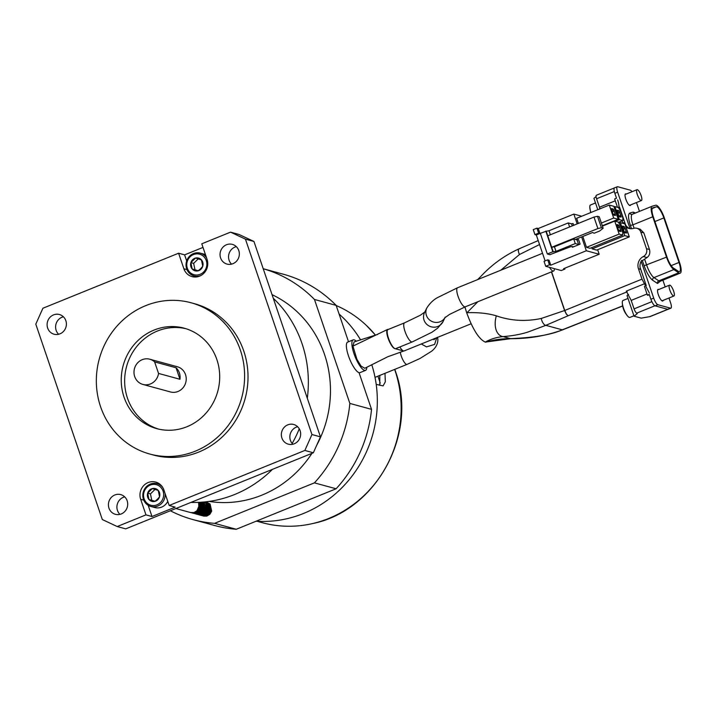 <?xml version="1.0" encoding="UTF-8"?>
<svg xmlns="http://www.w3.org/2000/svg" width="716" height="716" viewBox="0 0 716 716"><rect width="100%" height="100%" fill="white"/><g stroke="black" fill="none" stroke-linecap="round" stroke-linejoin="round"><path stroke-width="1.07" d="M412.237 341.935A10.293 2.819 67.9 0 1 405.032 331.49A10.293 2.819 67.9 0 1 404.504 322.871L387.965 329.575A10.293 2.819 67.9 0 0 388.484 338.203A10.293 2.819 67.9 0 0 395.08 348.665A10.293 2.819 67.9 0 0 395.697 348.647L412.237 341.935L431.963 332.242L437.655 328.161L442.927 321.806L445.003 317.618M549.449 267.31A10.293 2.819 67.9 0 0 553.558 271.033A10.293 2.819 67.9 0 0 554.363 268.652M399.841 346.965A10.293 2.819 67.9 0 0 403.403 350.93A10.293 2.819 67.9 0 0 403.958 350.938L387.759 356.756L364.775 368.275L360.989 366.019L356.953 359.36L352.934 346.114L387.463 329.494A10.293 2.819 67.9 0 0 388.448 339.196A10.293 2.819 67.9 0 0 394.65 348.549L403.403 350.938M388.233 329.467L388.144 329.45A10.293 2.819 67.9 0 0 387.463 329.494M114.837 494.98A10.203 9.612 -74.7 0 0 108.411 505.066A10.203 9.612 -74.7 0 0 115.366 514.303A10.203 9.612 -74.7 0 0 121.281 513.927A10.203 9.612 -74.7 0 0 127.708 503.849A10.203 9.612 -74.7 0 0 120.744 494.613A10.203 9.612 -74.7 0 0 114.837 494.98M119.921 514.365A10.203 9.612 105.3 0 1 123.331 497.307A10.203 9.612 105.3 0 1 124.7 496.868M53.53 314.888A10.203 9.612 -74.7 0 0 47.104 324.975A10.203 9.612 -74.7 0 0 54.058 334.211A10.203 9.612 -74.7 0 0 59.974 333.835A10.203 9.612 -74.7 0 0 66.4 323.757A10.203 9.612 -74.7 0 0 59.437 314.521A10.203 9.612 -74.7 0 0 53.53 314.888M58.614 334.274A10.203 9.612 105.3 0 1 62.023 317.215A10.203 9.612 105.3 0 1 63.393 316.776M287.778 424.848A10.203 9.612 -74.7 0 0 281.352 434.934A10.203 9.612 -74.7 0 0 288.315 444.171A10.203 9.612 -74.7 0 0 294.222 443.795A10.203 9.612 -74.7 0 0 300.648 433.717A10.203 9.612 -74.7 0 0 293.694 424.481A10.203 9.612 -74.7 0 0 287.778 424.848M292.862 444.233A10.203 9.612 105.3 0 1 296.272 427.175A10.203 9.612 105.3 0 1 297.641 426.736M226.471 244.756A10.203 9.612 -74.7 0 0 220.045 254.842A10.203 9.612 -74.7 0 0 226.999 264.079A10.203 9.612 -74.7 0 0 232.915 263.703A10.203 9.612 -74.7 0 0 239.341 253.625A10.203 9.612 -74.7 0 0 232.378 244.389A10.203 9.612 -74.7 0 0 226.471 244.756M231.554 264.141A10.203 9.612 105.3 0 1 234.964 247.083A10.203 9.612 105.3 0 1 236.334 246.644M356.264 341.255A16.459 4.511 67.9 0 0 353.158 339.876A16.459 4.511 67.9 0 0 353.99 353.668A16.459 4.511 67.9 0 0 365.527 370.387A16.459 4.511 67.9 0 0 366.798 367.227M353.158 339.876L347.654 342.114A16.459 4.511 67.9 0 0 348.486 355.906A16.459 4.511 67.9 0 0 359.038 372.642L371.532 409.346A130.258 122.633 105.3 0 1 336.099 488.777L236.262 529.267A130.258 122.633 105.3 0 1 214.693 525.526L193.016 519.601A130.258 122.633 105.3 0 1 170.354 510.759M202.995 247.405L184.612 254.86L178.588 253.213L183.887 268.777A13.004 12.244 -74.7 0 0 192.049 276.618A13.004 12.244 -74.7 0 0 199.585 276.143A13.004 12.244 -74.7 0 0 207.067 259.38L201.769 243.807L230.534 232.145L239.028 234.472L253.938 241.462L245.436 239.144L230.534 232.145M272.044 294.652A109.065 102.674 105.3 0 1 316.651 445.361M311.916 453.353A109.065 102.674 105.3 0 1 261.796 495.177A109.065 102.674 105.3 0 1 209.099 501.406M150.467 383.946A13.067 12.306 -74.7 0 0 158.549 373.43L179.967 379.274A13.067 12.306 -74.7 0 0 176.046 367.755L154.629 361.902A13.067 12.306 -74.7 0 0 149.787 359.217A13.067 12.306 -74.7 0 0 142.216 359.692A13.067 12.306 -74.7 0 0 133.99 372.597A13.067 12.306 -74.7 0 0 142.896 384.429A13.067 12.306 -74.7 0 0 150.467 383.946M142.896 384.429L170.435 391.947A13.067 12.306 -74.7 0 0 178.007 391.473A13.067 12.306 -74.7 0 0 186.223 378.567A13.067 12.306 -74.7 0 0 177.317 366.735L149.787 359.217M185.883 328.689A52.062 49.01 -74.7 0 0 157.422 331.025A52.062 49.01 -74.7 0 0 124.647 381.512A52.062 49.01 -74.7 0 0 158.469 429.072M154.029 330.094A52.062 49.01 -74.7 0 0 121.264 381.512A52.062 49.01 -74.7 0 0 156.759 428.633A52.062 49.01 -74.7 0 0 186.93 426.736A52.062 49.01 -74.7 0 0 219.687 375.318A52.062 49.01 -74.7 0 0 184.2 328.197A52.062 49.01 -74.7 0 0 154.029 330.094M195.244 451.178A78.402 73.811 -74.7 0 0 244.586 373.743A78.402 73.811 -74.7 0 0 191.136 302.787A78.402 73.811 -74.7 0 0 145.706 305.642A78.402 73.811 -74.7 0 0 96.365 383.087A78.402 73.811 -74.7 0 0 149.814 454.042A78.402 73.811 -74.7 0 0 195.244 451.178M149.814 454.042L153.215 454.973A78.402 73.811 -74.7 0 0 198.645 452.109A78.402 73.811 -74.7 0 0 247.987 374.674A78.402 73.811 -74.7 0 0 194.537 303.709L191.136 302.787M272.429 469.365A117.084 110.237 105.3 0 1 234.624 494.505A117.084 110.237 105.3 0 1 190.957 502.408M339.098 314.064A117.29 110.425 105.3 0 1 360.613 339.921M371.765 364.668A117.29 110.425 105.3 0 1 303.477 513.488A117.29 110.425 105.3 0 1 256.095 521.221M377.681 334.408L354.08 341.917L352.934 346.114M336.144 305.383L314.458 299.458A130.258 122.633 105.3 0 0 263.22 268.733L283.348 274.219A130.258 122.633 105.3 0 1 336.144 305.383L348.522 341.756M314.458 299.458L349.856 403.421A130.258 122.633 105.3 0 1 314.413 482.861L214.576 523.342A130.258 122.633 105.3 0 1 193.016 519.601M371.532 409.346L349.856 403.421M273.27 298.259A117.084 110.237 105.3 0 1 307.307 398.257M299.261 428.803A117.084 110.237 105.3 0 1 292.155 443.481M178.588 253.213L42.906 308.238L35.8 324.16L102.316 519.539L117.218 526.537L125.721 528.864L313.348 452.772L304.846 450.454L311.952 434.531L245.436 239.144M311.952 434.531L320.446 436.85L253.938 241.462M320.446 436.85L313.348 452.772M117.218 526.537L145.975 514.876L140.676 499.312A13.004 12.244 -74.7 0 1 143.325 486.012A13.004 12.244 -74.7 0 1 155.694 482.065A13.004 12.244 -74.7 0 1 163.866 489.905L169.164 505.478L304.846 450.454M148.185 505.317L151.998 516.522L175.187 507.125L169.164 505.478M151.998 516.522L145.975 514.876M154.629 361.902L158.549 373.43M236.262 529.267L214.576 523.342M336.099 488.777L314.413 482.861M179.967 379.274L176.046 367.755M158.594 483.3A13.004 12.244 -74.7 0 0 156.41 483.524M193.41 275.732A13.004 12.244 -74.7 0 0 195.182 277.029M184.612 254.86L186.679 260.928M165.101 493.548A11.814 11.125 105.3 0 1 161.467 503.572A11.814 11.125 105.3 0 1 150.87 506.472L154.799 507.546A11.814 11.125 -74.7 0 0 165.387 504.646A11.814 11.125 -74.7 0 0 167.768 501.37M160.339 502.614A10.633 10.006 -74.7 0 0 161.073 487.641A10.633 10.006 -74.7 0 0 146.869 487.327A10.633 10.006 -74.7 0 0 146.136 502.301A10.633 10.006 -74.7 0 0 160.339 502.614M150.87 506.472A11.814 11.125 105.3 0 1 143.102 498.059A11.814 11.125 105.3 0 1 146.503 486.585A11.814 11.125 105.3 0 1 157.099 483.685A11.814 11.125 105.3 0 1 162.774 487.533M157.78 499.723A6.605 6.211 -74.7 0 0 152.302 488.589A6.605 6.211 -74.7 0 0 148.964 499.526A6.605 6.211 -74.7 0 0 157.78 499.723M157.511 499.159L159.543 496.806L158.236 490.424L152.302 488.589L147.666 493.136L148.964 499.526L154.907 501.361L157.511 499.159M209.054 512.898L210.325 510.633L209.475 506.069M208.92 512.862L210.191 510.598L209.564 506.364M206.342 513.739L207.989 512.611L209.26 510.338L208.419 505.782M206.539 513.551L209.126 510.302L208.508 506.069M205.277 513.453L206.933 512.325L208.195 510.052L207.354 505.487M205.474 513.265L208.061 510.016L207.443 505.782M204.212 513.157L205.868 512.029L207.139 509.765L206.289 505.201M204.409 512.969L207.005 509.72L206.378 505.487M203.353 512.683L205.94 509.434L205.322 505.201M202.288 512.396L204.874 509.148L204.257 504.914M201.76 505.756L201.357 506.248M200.766 507.304L200.391 508.673M200.355 509.085L200.346 509.64M200.364 509.882L200.462 510.499M201.205 512.208L201.581 512.674M202.44 513.444L202.941 513.694M203.595 513.909L204.329 514.043M204.499 514.052L206.038 513.846M200.802 506.892L200.22 509.049M200.212 509.336L200.229 509.846M200.256 510.069L200.364 510.606M201.124 512.244L201.5 512.692M203.469 513.873L204.364 514.016M204.543 514.016L206.208 513.703M200.695 505.46L200.292 505.952M199.701 507.009L199.325 508.387M199.299 509.595L199.397 510.213M199.433 510.356L199.576 510.821M200.149 511.922L200.516 512.379M201.509 513.184L202.01 513.435M202.539 513.623L203.272 513.748M203.442 513.766L204.982 513.56M199.746 506.606L199.155 508.754M199.191 509.774L199.299 510.32M199.334 510.445L199.496 510.92M200.068 511.958L200.444 512.405M201.366 513.148L203.022 512.835M201.438 513.184L201.885 513.399M202.404 513.587L203.308 513.721M203.487 513.73L205.143 513.408M199.639 505.174L199.236 505.666M198.243 509.3L198.341 509.926M198.699 510.964L198.976 511.475M199.084 511.627L199.46 512.092M198.135 509.488L198.234 510.025M199.003 511.663L199.379 512.119M198.019 511.34L198.395 511.806M200.408 513.041L201.142 513.166M201.312 513.184L202.852 512.978M203.156 512.871L204.803 511.743M197.938 511.376L198.314 511.824M200.274 513.005L201.178 513.148M202.091 512.575L203.747 511.448M198.905 511.707L200.552 510.58M199.102 511.519L200.426 510.544M190.537 512.54L193.929 512.575L196.989 510.759L199.102 505.63A7.214 6.793 105.3 0 1 190.384 512.495L175.85 508.53M190.608 512.558L194.063 512.611L197.124 510.803L198.95 507.59L198.538 502.372M191.288 512.728L194.994 512.871L198.046 511.054L199.88 507.85L199.325 502.337M191.36 512.737L195.128 512.907L198.18 511.09L200.015 507.886L199.442 502.328M192.353 513.014L196.059 513.157L199.111 511.34L200.945 508.136L200.203 502.283M192.425 513.032L196.184 513.193L199.245 511.376L201.08 508.172L200.31 502.283M193.418 513.309L197.115 513.453L200.176 511.636L202.001 508.432L201.053 502.238M193.946 513.47L197.249 513.488L200.31 511.672L202.136 508.467L201.16 502.229M194.036 513.39L198.18 513.739L201.232 511.922L203.067 508.718L201.867 502.176M194.546 513.614L198.314 513.775L201.366 511.958L203.201 508.754L201.966 502.176M195.54 513.891L199.245 514.025L202.297 512.217L204.132 509.004L202.646 502.122M196.068 514.052L199.37 514.07L202.431 512.253L204.266 509.049L202.744 502.113M196.605 514.178L200.301 514.321L203.362 512.504L205.197 509.3L203.389 502.059M197.133 514.339L200.435 514.357L203.496 512.54L205.322 509.336L203.478 502.05M197.67 514.464L201.366 514.607L204.427 512.79L206.253 509.586L204.078 501.997M198.189 514.634L201.5 514.643L204.552 512.826L206.387 509.622L204.158 501.988M198.726 514.759L202.431 514.902L205.483 513.086L207.318 509.882L205.716 502.856L204.704 501.934M199.254 514.92L202.565 514.938L205.617 513.121L207.452 509.917L205.85 502.892L204.776 501.925M199.791 515.046L203.487 515.189L206.548 513.372L208.383 510.168L206.781 503.142L205.25 501.88M200.319 515.216L203.621 515.225L206.682 513.408L208.508 510.204L206.915 503.178L205.313 501.871M200.856 515.341L204.552 515.484L207.613 513.667L209.439 510.463L207.846 503.438L205.689 501.835M201.375 515.502L204.686 515.52L207.738 513.703L209.573 510.499L207.971 503.473L205.734 501.827M201.912 515.627L205.617 515.771L208.669 513.954L210.504 510.75L208.902 503.724L205.948 501.8L209.036 503.76L210.638 510.785L208.804 513.99L205.752 515.806L202.44 515.788M202.977 515.923L206.673 516.057L209.734 514.249L211.569 511.036L209.967 504.01L206.235 501.889M203.505 516.084L206.808 516.093L209.869 514.285L211.703 511.072L210.101 504.055L206.306 501.916M206.235 501.907L205.752 501.835M191.718 512.719L192.291 512.996M191.915 512.808L192.362 513.005M192.908 513.095L193.356 513.283M194.815 512.361L195.191 512.808M197.151 514.258L197.598 514.446M155.023 489.422L150.45 493.897L151.756 500.287L154.996 501.29M150.45 493.897L147.666 493.136M151.756 500.287L148.964 499.526M205.456 254.636A11.814 11.125 -74.7 0 0 204.23 254.225L200.31 253.151A11.814 11.125 105.3 0 1 206.53 257.787M203.541 272.08A10.633 10.006 -74.7 0 0 204.275 257.107A10.633 10.006 -74.7 0 0 190.08 256.793A10.633 10.006 -74.7 0 0 189.346 271.767A10.633 10.006 -74.7 0 0 203.541 272.08M200.928 275.508A11.814 11.125 105.3 0 1 194.081 275.937A11.814 11.125 105.3 0 1 186.312 267.524A11.814 11.125 105.3 0 1 189.713 256.051A11.814 11.125 105.3 0 1 200.31 253.151M200.99 269.189A6.605 6.211 -74.7 0 0 195.513 258.055A6.605 6.211 -74.7 0 0 192.174 268.992A6.605 6.211 -74.7 0 0 200.99 269.189M200.722 268.625L202.753 266.271L201.447 259.89L195.513 258.055L190.877 262.602L192.174 268.992L198.117 270.827L200.722 268.625M198.225 258.888L193.66 263.372L194.967 269.753L198.207 270.755M193.66 263.372L190.877 262.602M194.967 269.753L192.174 268.992M436.769 337.701L434.63 344.405L426.557 346.875L421.285 343.984M336.189 305.517A114.99 108.259 105.3 0 1 366.243 325.288A114.99 108.259 105.3 0 1 375.506 335.195M394.641 369.411A114.99 108.259 105.3 0 1 395.581 372.204A114.99 108.259 105.3 0 1 312.042 523.691A114.99 108.259 105.3 0 1 262.119 522.653L257.134 521.284M379.838 375.417L379.757 385.333M376.195 384.358L383.078 385.888L385.333 381.816L384.984 373.331M625.972 227.035A9.72 9.156 -74.7 0 0 628.845 228.431A9.72 9.156 -74.7 0 0 633.732 228.341A6.274 5.907 105.3 0 1 640.82 232.074L646.476 248.676A6.274 5.907 105.3 0 1 643.335 256.543A9.72 9.156 -74.7 0 0 638.466 268.751L642.001 279.133L564.593 310.52L566.302 314.073L568.092 315.783L627.18 291.815M551.588 271.829L564.745 310.467L566.401 314.029L568.092 315.783L545.834 325.341A6.784 2.989 -106.2 0 1 541.251 318.468C525.678 321.735 510.705 320.858 496.322 315.837C488.133 313.357 478.351 312.319 466.975 312.704L477.876 301.722M637.374 189.677A5.853 1.602 -112.1 0 1 640.927 195.065A5.853 1.602 -112.1 0 1 641.42 200.534A5.853 1.602 -112.1 0 1 641.071 200.543A5.853 1.602 -112.1 0 1 637.517 195.146A5.853 1.602 -112.1 0 1 637.025 189.677A5.853 1.602 -112.1 0 1 637.374 189.677M669.872 285.147A5.853 1.602 -112.1 0 1 673.425 290.535A5.853 1.602 -112.1 0 1 673.926 296.003A5.853 1.602 -112.1 0 1 673.577 296.012A5.853 1.602 -112.1 0 1 670.024 290.615A5.853 1.602 -112.1 0 1 669.523 285.156A5.853 1.602 -112.1 0 1 669.872 285.147M628.004 298.438L623.01 300.46A9.147 2.506 67.9 0 0 622.302 302.653A9.147 2.506 67.9 0 0 627.851 316.338A9.147 2.506 67.9 0 0 629.337 317.43A9.147 2.506 67.9 0 0 629.883 317.421L633.911 315.783M622.15 220.841L622.741 222.569A9.72 9.156 -74.7 0 0 623.063 223.383M622.741 222.569L624.782 223.124A9.72 9.156 -74.7 0 0 629.883 228.646M642.001 279.133L649.358 293.041M617.631 199.862C618.919 203.8 619.268 206.539 618.687 208.079M638.466 268.751L640.507 269.305A9.72 9.156 -74.7 0 1 641.706 260.382L642.458 260.588L647.022 257.554C649.528 255.594 650.352 252.909 649.484 249.49L643.827 232.888L640.202 229.192L636.882 228.288M647.004 293.99L631.19 300.407L634.072 308.882A4.18 1.146 67.9 0 0 636.748 313.134L637.258 313.635L634.054 316.186L641.187 318.137L649.672 316.66A4.18 1.146 67.9 0 0 649.922 316.651L667.992 309.321M631.19 300.407L626.285 291.135L644.454 283.769M599.972 208.83L599.462 207.228L615.286 200.811M614.418 187.932L596.365 195.253A4.18 1.146 67.9 0 0 596.58 198.753L599.462 207.228M597.806 209.716L593.922 198.305L596.07 196.596M551.445 271.892L564.593 310.52L541.251 318.468M519.735 248.694A6.784 2.658 58.2 0 0 519.127 248.792A6.784 2.658 58.2 0 0 519.476 254.52L539.542 244.523M634.054 316.186L627.028 295.574L628.514 294.383M464.917 306.976L466.707 312.82C472.846 329.512 479.031 339.268 485.287 342.087C490.585 339.044 496.537 337.218 503.124 336.61L510.508 338.623C534.234 337.648 551.481 334.721 562.257 329.834L622.634 305.884M538.199 240.585L519.127 248.792C505.63 254.941 493.673 263.318 483.246 273.915L479.953 277.307A18.535 7.196 24.9 0 0 479.174 278.989M622.66 306L562.481 329.897A6.784 0.985 77 0 1 562.257 329.834L545.834 325.341L528.014 332.027C520.845 334.318 512.549 335.849 503.124 336.61A18.535 11.402 -72.7 0 1 496.322 315.837M595.506 202.968L590.503 204.991A9.147 2.506 67.9 0 0 589.796 207.184A9.147 2.506 67.9 0 0 590.915 212.509M485.672 342.194C493.44 339.823 501.719 338.632 510.508 338.623A18.535 0.456 106.9 0 0 510.526 338.704L485.287 342.087M630.626 204.91A6.274 1.718 -112.1 0 1 630.214 205.528A6.274 1.718 -112.1 0 1 629.838 205.537A6.274 1.718 -112.1 0 1 626.035 199.764A6.274 1.718 -112.1 0 1 625.498 193.902A6.274 1.718 -112.1 0 1 625.873 193.893A6.274 1.718 -112.1 0 1 626.232 194.063M663.132 300.38A6.274 1.718 -112.1 0 1 662.712 300.997A6.274 1.718 -112.1 0 1 662.336 301.006A6.274 1.718 -112.1 0 1 658.532 295.234A6.274 1.718 -112.1 0 1 658.004 289.371A6.274 1.718 -112.1 0 1 658.38 289.362A6.274 1.718 -112.1 0 1 658.729 289.533M679.448 273.163A12.584 3.446 -112.1 0 1 678.678 272.796L673.819 269.574A12.584 3.446 -112.1 0 1 666.515 257.142L652.777 216.787A12.584 3.446 -112.1 0 1 652.142 206.235A12.584 3.446 -112.1 0 1 652.249 206.208L655.686 205.25A12.584 3.446 -112.1 0 1 664.403 218.067L679.565 262.602A12.584 3.446 -112.1 0 1 680.2 273.145A12.584 3.446 -112.1 0 1 679.448 273.163M679.01 262.45A10.874 2.98 -112.1 0 1 679.556 271.561A10.874 2.98 -112.1 0 1 678.902 271.57A10.874 2.98 -112.1 0 1 678.24 271.248L673.38 268.035A10.874 2.98 -112.1 0 1 667.079 257.295L653.341 216.939A10.874 2.98 -112.1 0 1 652.786 207.828A10.874 2.98 -112.1 0 1 652.876 207.801L656.312 206.843A10.874 2.98 -112.1 0 1 663.848 217.915L679.01 262.45L671.152 265.636M631.521 228.726L630.393 225.406C628.147 218.291 627.941 214.182 629.767 213.064L633.204 212.106L635.45 213.01M660.403 281.173L657.503 283.473L652.643 280.251C649.6 277.808 646.763 272.975 644.132 265.761L642.359 260.561M641.169 261.286L653.708 298.125A6.48 1.772 67.9 0 0 657.87 304.712L670.516 308.166A6.48 1.772 67.9 0 0 670.901 308.157A6.48 1.772 67.9 0 0 670.57 302.734L668.968 298.017M665.191 286.91L662.891 280.162M639.469 211.381L636.461 202.539M632.004 191.718A6.48 1.772 67.9 0 0 630.348 190.188L617.702 186.733A6.48 1.772 67.9 0 0 617.317 186.742A6.48 1.772 67.9 0 0 617.639 192.174L630.071 228.673M644.382 286.284L647.38 295.117L649.251 294.357L650.916 299.261A6.48 1.772 67.9 0 0 655.068 305.848L667.715 309.303A6.48 1.772 67.9 0 0 668.109 309.294L670.901 308.157M619.519 207.04L625.614 224.922M640.059 267.354L646.244 285.532M617.317 186.742L614.516 187.878A6.48 1.772 67.9 0 0 614.847 193.311L616.512 198.207L614.65 198.959L617.496 207.309M647.38 295.117L648.222 295.341M538.271 228.511L539.953 233.479L536.293 234.964L534.95 234.597L533.259 229.63L536.928 228.144L538.271 228.511L573.847 214.084L581.723 216.232M580.112 244.138L578.618 244.478L577.051 239.896L578.555 239.556L580.112 244.138L572.415 247.262L572.129 246.438M586.332 250.752L599.176 254.261L563.599 268.688L564.933 269.055L561.272 270.541L545.744 266.298L544.053 261.34L547.722 259.845L549.065 260.212L550.747 265.18L586.332 250.752L581.634 236.951M577.186 223.893L573.847 214.084M536.293 234.964L545.118 260.901M536.928 228.144L538.62 233.112L539.953 233.479M534.95 234.597L538.62 233.112M578.358 223.419L576.622 218.299L609.271 205.062L613.818 206.306L618.239 219.293L602.299 225.755M618.982 223.195L620.351 222.64L624.898 223.884L629.319 236.871L596.679 250.108L592.123 248.873L591.702 247.629M602.416 226.095L614.731 221.11L618.275 222.076L620.253 225.218L622.723 232.476L622.696 235.063L590.047 248.3L586.502 247.333L582.806 236.468M599.176 254.261L597.636 249.723M577.051 239.896L573.713 238.983L554.452 246.787L551.678 247.28L597.896 228.538L601.404 227.751L603.14 228.225L599.238 216.769L597.502 216.295L593.994 217.073L547.776 235.815L546.218 231.232L548.993 230.749L568.244 222.936L571.592 223.848L573.095 223.517L573.704 225.307M546.218 231.232L540.312 233.353L547.337 253.983L552.841 251.755L556.01 251.379L575.27 243.565L578.618 244.478M547.337 253.983L549.897 254.681L570.974 246.581L573.113 246.707L572.415 247.262M547.722 259.845L549.414 264.813L550.747 265.18M545.744 266.298L549.414 264.813M564.664 268.258L564.933 269.055M614.033 206.942L614.892 206.602L618.436 207.568L620.414 210.71L622.884 217.968L622.857 220.555L619.313 219.588L614.892 206.602M615.223 221.244L619.313 219.588M618.445 222.345L622.857 220.555M601.377 223.043L613.693 218.049L609.271 205.062M618.239 219.293L613.693 218.049M592.123 248.873L624.773 235.627L620.351 222.64M629.319 236.871L624.773 235.627M622.696 235.063L619.152 234.096L586.502 247.333M619.152 234.096L614.731 221.11M603.14 228.225L599.65 231.008L594.146 233.237L592.624 232.494L575.449 239.457M568.244 222.936L569.614 226.963M548.993 230.749L550.362 234.776M573.713 238.983L575.27 243.565M554.452 246.787L556.01 251.379M553.244 251.862L547.776 235.815M613.388 214.854L611.312 208.741L611.849 208.535L613.514 209.341L615.599 215.453L613.388 214.854M618.848 230.892L616.771 224.779L617.308 224.582L618.982 225.388L621.058 231.501L618.848 230.892M619.805 216.948L619.009 216.384L616.932 210.271L619.134 210.88L621.22 216.993L619.805 216.948M625.274 232.995L624.468 232.431L622.392 226.319L622.929 226.122L624.603 226.918L626.679 233.031L625.811 232.798M552.841 251.755L545.816 231.125M611.974 208.92L611.446 209.135M617.443 224.967L617.98 224.761M617.801 212.831L619.564 212.115M619.823 212.536L617.953 213.296M623.26 228.878L625.023 228.162M625.283 228.583L623.421 229.335M597.896 228.538L593.994 217.073M612.18 211.301L613.943 210.585M614.203 211.005L612.332 211.757M615.178 214.209L613.514 214.881M613.308 214.621L615.178 213.869M617.639 227.339L619.403 226.623M619.662 227.044L617.801 227.804M620.638 230.257L618.973 230.928M618.776 230.668L620.638 229.908M620.799 215.4L618.928 216.16M617.38 211.587L619.134 210.88M617.595 210.459L618.141 210.253M626.258 231.447L624.397 232.199M622.839 227.634L624.603 226.918M623.063 226.498L622.526 226.712M597.502 216.295L601.404 227.751M611.759 210.056L613.514 209.341M612.52 208.723L611.446 209.153M617.219 226.095L618.982 225.388M620.799 215.749L619.134 216.42M617.201 211.068L618.266 210.638M626.258 231.787L624.594 232.467M622.66 227.115L623.726 226.686M611.58 209.537L612.645 209.108M614.221 215.427L614.731 215.212M617.04 225.576L618.105 225.146M619.68 231.465L620.19 231.259M622.535 226.73L623.6 226.301M620.351 216.751L619.841 216.957M444.949 317.68A10.293 9.899 26.4 0 1 426.396 315.344A10.293 9.899 26.4 0 1 426.861 307.889L424.499 312.65A10.293 9.899 26.4 0 0 433.09 327.158A10.293 9.899 26.4 0 0 442.927 321.806M426.861 307.889C430.074 302.993 433.744 299.494 437.897 297.417L457.551 287.76A10.293 2.819 67.9 0 0 458.07 296.379A10.293 2.819 67.9 0 0 465.284 306.824L553.558 271.033M143.764 500.153L140.676 499.312M186.974 269.619L183.887 268.777M400.289 352.129A8.234 2.255 67.9 0 0 401.255 356.031A8.234 2.255 67.9 0 0 407.028 364.39L375.023 377.368M377.869 376.213A92.283 86.878 105.3 0 1 379.632 381.216A92.283 86.878 105.3 0 1 380.232 383.167M643.335 256.543L647.022 257.554M649.484 249.49L646.476 248.676M643.827 232.888L640.82 232.074M634.072 308.882L651.882 301.651M614.337 191.557L596.58 198.753M649.672 316.66L667.777 309.321M654.88 305.777L636.748 313.134M500.744 270.245L519.476 254.52M644.66 259.281L646.673 265.189A12.584 3.446 67.9 0 0 653.977 277.62L658.827 280.842A12.584 3.446 67.9 0 0 659.597 281.209A12.584 3.446 67.9 0 0 660.358 281.191L660.062 281.263M657.503 283.473A2.094 1.871 -56.5 0 1 658.827 280.842L678.678 272.796M634.573 213.368A2.094 2.014 74.5 0 1 633.204 212.106M632.264 214.299A2.094 2.014 74.5 0 1 629.767 213.064M632.398 214.254A12.584 3.446 67.9 0 0 632.3 214.29A12.584 3.446 67.9 0 0 632.935 224.833L630.393 225.406M666.515 257.142L644.132 265.761M652.777 216.787L632.935 224.833L634.099 228.243M673.819 269.574L653.977 277.62A2.094 1.871 -56.5 0 0 652.643 280.251M670.516 308.166L667.715 309.303M657.87 304.712L655.068 305.848M653.708 298.125L650.916 299.261M617.639 192.174L614.847 193.311M663.848 217.915L654.907 221.539M652.187 208.517L656.312 206.843M572.281 225.88L571.592 223.848M471.11 323.775L404.11 350.947M365.527 370.387L359.155 372.973M457.551 287.76L542.531 253.294M445.289 317.045L444.824 317.815L449.541 314.413L465.284 306.824M404.504 322.871L420.301 315.255L424.973 311.881M157.099 483.685L160.321 484.562M194.081 275.937L197.312 276.824M407.028 364.39L419.827 358.573L431.309 351.422C439.105 345.586 438.138 338.301 437.306 337.281M435.659 338.149L433.914 339.697M366.243 325.288L375.524 335.186M394.802 369.349L395.93 372.678C417.84 434.934 375.81 511.251 312.042 523.691M641.42 200.534L629.489 205.376M661.987 300.845L673.926 296.003M637.025 189.677L625.086 194.519M657.583 289.998L669.523 285.156M477.67 279.598L479.953 277.307M562.481 329.897C547.319 335.348 531.621 338.265 515.377 338.641L510.526 338.704M589.796 207.184L590.664 212.607M622.302 302.653C622.499 307.889 624.352 312.445 627.851 316.338M632.192 214.326L652.142 206.235M660.358 281.191L680.2 273.145"/></g></svg>

